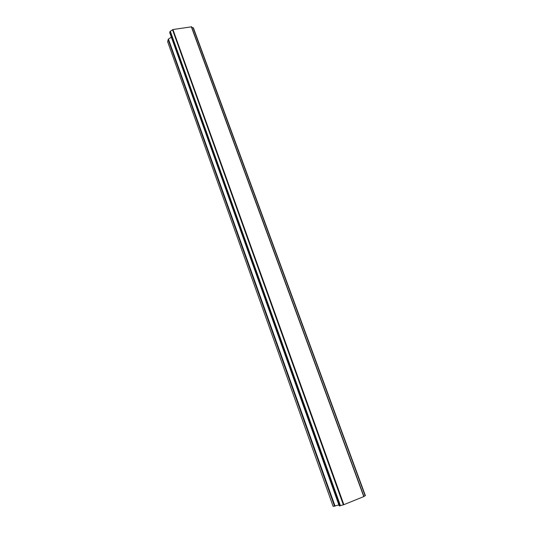 <?xml version="1.0" encoding="UTF-8"?>
<svg xmlns="http://www.w3.org/2000/svg" width="533" height="533" viewBox="0 0 533 533"><rect width="100%" height="100%" fill="white"/><g stroke="black" fill="none" stroke-linecap="round" stroke-linejoin="round"><path stroke-width="0.8" d="M171.34 37.123L168.428 39.089L167.609 41.634L333.118 506.35L338.888 504.944M169.714 32.586L339.241 505.93L343.865 504.671L363.972 496.516L191.527 26.83L172.919 29.528L170.074 31.434L169.761 32.653M191.72 27.343L193.093 27.729L365.152 495.77L193.093 27.729M365.352 495.67L193.299 27.769L365.345 495.677M363.932 496.403L365.152 495.77M363.972 496.516L191.52 26.817M172.552 29.808L343.359 504.824M172.759 29.635L343.652 504.738M172.919 29.528L343.865 504.671M191.28 26.65L363.799 496.636M191.394 26.717L363.886 496.583M168.102 39.489L334.564 506.257M168.428 39.089L335.064 506.13M169.707 32.506L339.274 505.937M169.907 31.634L339.861 505.897M170.074 31.434L340.121 505.837M170.094 31.42L340.147 505.83M170.347 31.307L340.447 505.724M193.386 27.849L365.391 495.637"/></g></svg>
